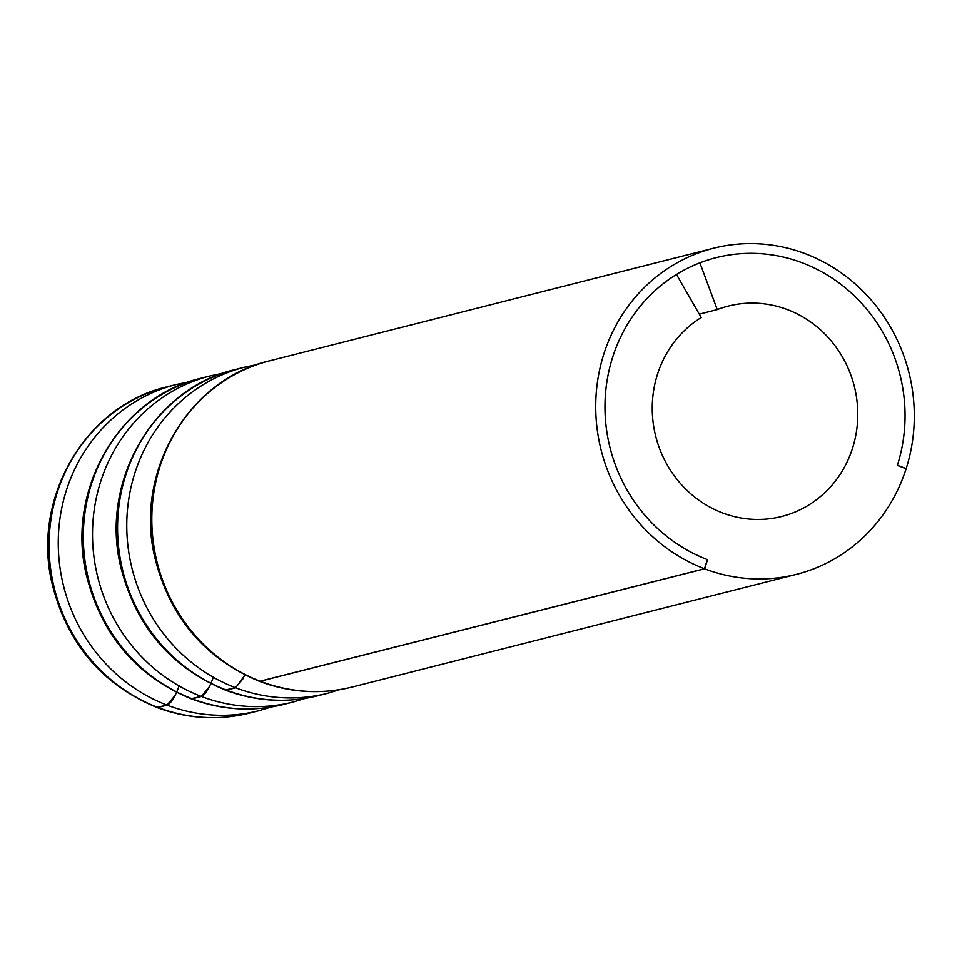 <?xml version="1.0" encoding="UTF-8"?>
<svg xmlns="http://www.w3.org/2000/svg" width="962" height="962" viewBox="0 0 962 962"><rect width="100%" height="100%" fill="white"/><g stroke="black" fill="none" stroke-linecap="round" stroke-linejoin="round"><path stroke-width="1.44" d="M846.933 365.62A108.55 102.393 -104.2 0 1 781.709 516.486A108.55 102.393 -104.2 0 1 663.083 456.926A108.55 102.393 -104.2 0 1 701.226 317.544L676.49 274.423A158.489 149.483 75.8 0 0 605.94 424.927A158.489 149.483 75.8 0 0 707.539 559.656L704.617 568.807A168.254 158.706 75.8 0 0 796.392 574.362A168.254 158.706 75.8 0 0 906.12 468.734L897.342 465.404A158.489 149.483 75.8 0 0 889.225 344.624A158.489 149.483 75.8 0 0 716.029 257.66A158.489 149.483 75.8 0 0 699.879 262.806L717.255 309.584A108.55 102.393 -104.2 0 1 728.318 306.06A108.55 102.393 -104.2 0 1 846.933 365.62M699.278 314.141L717.255 309.584M704.617 568.807L259.608 681.409C290.211 692.832 321.176 694.696 352.477 686.988L796.392 574.362M157.96 707.503L156.866 707.479C187.47 718.903 218.422 720.766 249.735 713.058A168.254 158.706 -104.2 0 1 157.96 707.503L167.147 705.17C171.296 703.138 175.325 696.56 179.245 685.449M192.208 698.821L191.113 698.785C221.717 710.209 252.669 712.072 283.982 704.364L293.182 702.032A168.254 158.706 75.8 0 1 201.407 696.488L192.208 698.821A168.254 158.706 75.8 0 0 283.982 704.364M213.492 676.755C209.572 687.866 205.543 694.444 201.407 696.488M226.455 690.127L225.361 690.103C255.964 701.526 286.929 703.378 318.23 695.682L327.429 693.349A168.254 158.706 75.8 0 1 235.654 687.794L226.455 690.127A168.254 158.706 75.8 0 0 318.23 695.682M245.07 675.035L235.654 687.794M260.57 681.385A168.254 158.706 75.8 0 1 168.615 594.66A168.254 158.706 75.8 0 1 269.721 360.81C187.818 379.413 133.874 473.063 155.002 558.188C169.961 617.448 204.786 658.513 259.475 681.361L704.485 568.758A168.254 158.706 -104.2 0 1 612.517 482.034A168.254 158.706 -104.2 0 1 713.636 248.184A168.254 158.706 -104.2 0 1 897.498 340.512A168.254 158.706 -104.2 0 1 906.168 468.602L905.927 468.662M704.485 568.758L707.419 559.619A158.489 149.483 -104.2 0 1 620.791 477.922A158.489 149.483 -104.2 0 1 716.029 257.66A158.489 149.483 -104.2 0 1 889.225 344.624A158.489 149.483 -104.2 0 1 897.39 465.271L906.168 468.602M157.828 707.455A168.254 158.706 -104.2 0 1 65.861 620.731A168.254 158.706 -104.2 0 1 166.979 386.88C85.065 405.483 31.121 499.134 52.261 584.259C67.208 643.518 102.032 684.583 156.734 707.431L167.015 705.122L174.795 695.791M226.323 690.079A168.254 158.706 75.8 0 1 134.367 603.354A168.254 158.706 75.8 0 1 235.474 369.504C153.571 388.107 99.627 481.746 120.755 566.883C135.714 626.142 170.539 667.195 225.228 690.043L235.522 687.746L243.29 678.414M192.075 698.773A168.254 158.706 75.8 0 1 100.12 612.036A168.254 158.706 75.8 0 1 201.226 378.198C119.312 396.789 65.368 490.44 86.508 575.577C101.455 634.836 136.279 675.889 190.981 698.737L201.274 696.44L209.043 687.096M260.702 681.433A168.254 158.706 75.8 0 0 352.477 686.988M249.735 713.058L258.934 710.726A168.254 158.706 -104.2 0 1 167.147 705.17M235.474 369.504L244.673 367.171A168.254 158.706 75.8 0 0 143.566 601.022A168.254 158.706 75.8 0 0 235.522 687.746M167.015 705.122A168.254 158.706 -104.2 0 1 75.06 618.398A168.254 158.706 -104.2 0 1 176.166 384.547L166.979 386.88M201.226 378.198L210.425 375.865A168.254 158.706 75.8 0 0 109.307 609.704A168.254 158.706 75.8 0 0 201.274 696.44M339.814 689.634L327.429 693.349M271.32 707.01L258.934 710.726M305.567 698.328L293.182 702.032M269.721 360.81L713.636 248.184M257.335 364.526L244.673 367.171M223.088 373.22L210.425 375.865M188.829 381.914L176.166 384.547"/></g></svg>
